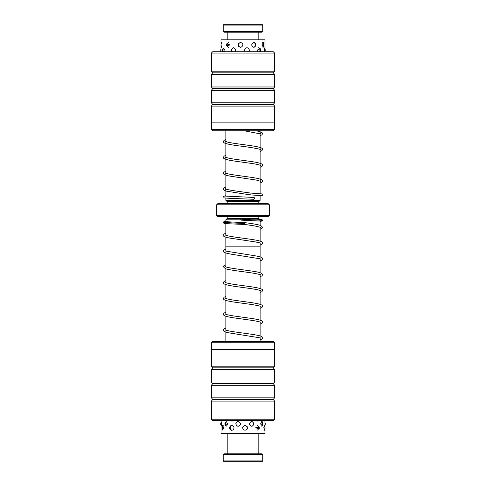 <?xml version="1.0" encoding="UTF-8"?>
<svg xmlns="http://www.w3.org/2000/svg" width="486" height="486" viewBox="0 0 486 486"><rect width="100%" height="100%" fill="white"/><g stroke="black" fill="none" stroke-linecap="round" stroke-linejoin="round"><path stroke-width="0.73" d="M260.125 341.494L260.125 337.904M260.125 335.954L260.125 322.097M260.125 320.146L260.125 306.283M260.125 304.333L260.125 290.476M260.125 288.526L260.125 274.669M260.125 272.719L260.125 258.856M260.125 256.906L260.125 246.159L225.856 246.159L225.875 251.055M225.875 341.494L225.875 332.053M225.875 330.103L225.875 316.24M225.875 314.296L225.875 300.433M225.875 298.483L225.875 284.626M225.875 282.676L225.875 268.813M225.875 266.863L225.875 253.006M240.819 219.812L225.856 219.812L225.856 221.786M225.856 223.639L225.856 235.242M225.856 237.186L225.856 246.159M260.144 220.984L260.144 225.291M260.144 227.241L260.144 241.105M260.144 243.055L260.144 246.159M227.162 216.653A1.318 1.318 0 0 1 227.193 216.914L258.807 216.914A1.318 1.318 0 0 1 258.838 216.653M227.193 216.914L227.193 218.493L240.88 218.493M246.9 218.493L258.807 218.493L258.807 216.914M227.193 218.493L225.875 219.812M258.807 218.493L259.384 219.071M227.162 203.476A1.318 1.318 0 0 0 227.193 203.215L227.193 201.629L225.875 200.311L260.125 200.311L260.125 195.427M260.125 193.574L260.125 130.789M225.875 200.311L225.875 198.081M225.875 196.229L225.875 130.789M227.193 203.215L258.807 203.215L258.807 201.629L260.125 200.311M227.193 201.629L258.807 201.629M269.347 215.334L268.029 216.653L217.971 216.653L216.653 215.334L269.347 215.334L269.347 204.794L216.653 204.794L217.971 203.476L268.029 203.476L269.347 204.794M216.653 215.334L216.653 204.794M224.617 51.741L224.988 50.119L223.11 47.986L222.57 50.119L222.825 51.741M235.236 51.741L235.856 50.119C234.258 46.984 232.727 46.984 231.269 50.119L231.834 51.741M248.82 51.741L249.452 50.119C247.817 46.984 246.147 46.984 244.452 50.119L245.108 51.741M260.18 51.741L260.587 50.119L260.277 48.679L257.076 50.119L257.58 51.741M264.992 49.037L264.846 47.719L264.329 50.119L264.481 51.741M226.403 44.906L226.549 45.891L230.164 44.906L226.549 43.922L226.403 44.906M238.061 44.906C239.732 48.041 241.414 48.041 243.121 44.906C241.414 41.772 239.732 41.772 238.061 44.906M251.608 44.906C253.163 48.041 254.64 48.041 256.031 44.906C254.634 41.772 253.157 41.772 251.608 44.906M261.863 44.906L263.442 47.13L263.959 44.906L263.442 42.689L261.863 44.906M221.094 45.55L221.367 47.282L222.114 44.906L221.367 42.531L221.094 44.262M265.004 50.119L264.992 51.2M228.323 51.741L227.357 51.741M254.056 51.741L252.878 51.741M263.126 51.741L262.549 51.741M265.004 49.062L265.004 39.822L220.996 39.822L220.996 51.741M211.434 129.525L274.566 129.525L273.302 130.789L212.698 130.789L211.434 129.525L211.434 122.885M212.698 51.741L273.302 51.741L274.62 53.059L211.38 53.059L212.698 51.741M211.38 106.088L274.62 106.088L274.62 122.885L211.38 122.885L211.38 106.088L212.698 104.441L273.302 104.441L274.62 102.795L274.62 90.281L211.38 90.281L212.698 88.634L273.302 88.634L274.62 86.982L274.62 74.467L211.38 74.467L212.698 72.821L273.302 72.821L274.62 71.175L274.62 53.059M212.698 104.441L211.38 102.795L274.62 102.795M212.698 88.634L211.38 86.982L274.62 86.982M212.698 72.821L211.38 71.175L274.62 71.175M274.547 352.538L274.62 362.228C274.274 360.515 274.62 352.228 274.578 352.538M274.602 363.82C274.207 363.455 274.383 350.874 274.578 351.281M274.566 342.758L211.434 342.758L212.698 341.494L273.302 341.494L274.566 342.758L274.566 349.398M273.302 420.542L212.698 420.542L211.38 419.224L274.62 419.224L273.302 420.542M274.62 363.637L274.62 366.195L273.302 367.841L212.698 367.841L211.38 369.494L211.38 382.008L274.62 382.008L273.302 383.654L212.698 383.654L211.38 385.301L211.38 397.815L274.62 397.815L273.302 399.462L212.698 399.462L211.38 401.108L211.38 419.224M274.62 366.195L211.38 366.195L211.38 349.398L274.62 349.398L274.62 351.493M273.302 367.841L274.62 369.494L211.38 369.494M273.302 383.654L274.62 385.301L211.38 385.301M273.302 399.462L274.62 401.108L211.38 401.108M274.602 362.228L274.602 363.273M224.028 24.3L261.972 24.3L262.762 25.09L223.238 25.09L224.028 24.3M262.762 31.414L261.972 32.204L224.028 32.204L223.238 31.414L262.762 31.414L262.762 25.09M223.238 31.414L223.238 25.09M258.807 39.822L258.807 32.204M227.193 39.822L227.193 32.204M244.658 223.548L244.658 223.548C244.507 224.739 244.452 224.732 244.501 223.548C244.658 222.363 244.707 222.363 244.658 223.548L223.402 222.436L223.912 223.287L225.966 223.645L244.501 224.471C252.617 225.486 257.938 226.458 260.484 227.387L260.848 227.6L260.751 227.29M261.28 221.136L240.886 220.122L240.953 218.281L262.088 219.484L262.434 220.863L260.144 221.531M221.476 423.883C221.154 420.748 220.996 420.748 221.002 423.883C221.002 427.024 221.154 427.024 221.476 423.883M221.075 421.477L220.996 420.542M228.262 423.883L225.279 422.273L224.903 423.883L225.279 425.499L228.262 423.883M240.673 423.883C238.984 420.748 237.332 420.748 235.71 423.883C237.332 427.024 238.984 427.024 240.673 423.883M253.978 423.883C252.483 420.748 250.928 420.748 249.306 423.883C250.934 427.024 252.489 427.024 253.978 423.883M263.09 423.883L262.549 421.812L260.49 423.883L262.549 425.961L263.09 423.883M265.004 420.542L265.004 433.634L220.996 433.634L221.075 426.295M222.369 420.542L222.588 420.888L223.712 420.542M221.92 427.838L222.436 430.08L223.937 427.838L222.436 425.602L221.92 427.838M231.767 421.046L233.614 420.542M231.767 430.256C233.092 430.14 233.851 429.332 234.027 427.838C233.851 426.344 233.098 425.542 231.767 425.426C230.486 425.536 229.781 426.344 229.653 427.838C229.781 429.332 230.486 430.14 231.767 430.256M243.899 420.542L247.107 420.542M242.484 427.838C244.191 430.973 245.88 430.973 247.55 427.838C245.873 424.703 244.185 424.703 242.484 427.838M256.651 420.542L259.026 420.542M255.515 427.838L259.238 428.64L259.336 427.838L259.238 427.036L255.515 427.838M264.184 420.542L264.651 421.052L264.827 420.542M264.876 427.382L264.566 425.469L263.758 427.838L264.566 430.207L264.858 428.774M225.875 186.982L224.07 187.796L223.414 188.975C223.22 189.832 224.325 190.585 226.743 191.229L250.661 194.929L251.122 194.005L250.831 193.088C241.22 191.697 228.195 190.208 225.577 188.908L225.158 188.665L225.158 189.285L225.875 188.933M225.875 195.682L223.566 196.362L223.918 197.729C224.253 197.802 222.691 197.996 232.618 198.464L253.862 199.272A0.923 0.541 -87.5 0 0 254.445 198.355A0.923 0.541 -87.5 0 0 253.947 197.431L224.726 196.077M260.125 195.973L262.428 195.305L262.082 193.926L250.831 193.088M261.972 461.7L224.028 461.7L223.238 460.91L262.762 460.91L261.972 461.7M223.238 454.586L224.028 453.796L261.972 453.796L262.762 454.586L223.238 454.586L223.238 460.91M240.819 219.204L262.598 220.328M260.52 50.793L260.52 50.119M262.537 47.051A2.637 2.637 0 0 0 262.537 42.762M253.838 47.318A2.637 2.637 0 0 0 253.838 42.495M238.905 43.096A2.637 2.637 0 0 0 238.905 46.717M228.542 42.537A2.637 2.637 0 0 0 228.542 47.276M221.823 43.005A2.637 2.637 0 0 0 221.823 46.808M264.663 51.741A2.637 2.637 0 0 0 264.518 48.327M259.39 51.741A2.637 2.637 0 0 0 258.516 47.774M248.65 51.741A2.637 2.637 0 0 0 248.06 47.944M233.408 47.707A2.637 2.637 0 0 0 232.393 51.741M224.174 47.92A2.637 2.637 0 0 0 223.542 51.741M220.996 49.062A2.637 2.637 0 0 0 220.996 51.182M211.38 71.175L211.38 53.059M211.38 86.982L211.38 74.467M211.38 102.795L211.38 90.281M273.302 72.821L274.62 74.467M273.302 88.634L274.62 90.281M273.302 104.441L274.62 106.088M274.566 122.885L274.566 129.525M274.62 401.108L274.62 419.224M274.62 385.301L274.62 397.815M274.62 369.494L274.62 382.008M212.698 399.462L211.38 397.815M212.698 383.654L211.38 382.008M212.698 367.841L211.38 366.195M211.434 349.398L211.434 342.758M224.72 221.634L244.658 222.631C252.27 223.566 257.647 224.526 260.782 225.51L262.592 227.29L261.966 228.45L260.144 229.283M225.856 233.195L224.034 234.033L223.402 235.194C222.545 235.983 224.496 236.919 229.252 238.006L255.272 241.888L260.751 243.097M225.249 235.194L225.146 234.884L225.674 235.163C229.04 236.731 246.615 238.456 255.739 240.096C262.683 241.427 262.586 242.307 262.598 243.097L262.179 244.063L260.144 245.096M225.875 249.002L223.997 249.871L223.402 251.007C223.432 251.797 223.062 252.726 231.567 254.233L260.751 258.91M225.249 251.007L255.739 255.909C262.689 257.234 262.58 258.115 262.598 258.91L261.972 260.065L260.125 260.909M225.875 264.809L223.888 265.781L223.402 266.814L225.395 268.655C229.823 270.319 246.268 271.887 255.278 273.509L260.751 274.718M225.249 266.814L225.146 266.498L225.522 266.723C228.226 268.132 243.231 269.742 252.939 271.243C257.574 271.911 260.569 272.67 261.936 273.539L262.598 274.718L261.997 275.848L260.125 276.716M225.875 280.622L224.028 281.467L223.402 282.621C223.42 283.417 223.317 284.298 230.273 285.628C239.41 287.269 256.979 288.994 260.332 290.555L260.848 290.841L260.751 290.525M225.249 282.621L228.863 283.472C235.783 284.936 250.703 286.412 257.61 287.894C261.553 288.83 263.212 289.705 262.592 290.525L261.966 291.685L260.125 292.529M225.875 296.43L224.034 297.274L223.408 298.434C223.42 299.273 223.39 300.117 230.273 301.435C237.684 302.79 250.837 304.145 257.161 305.494L260.751 306.338M225.249 298.434L225.152 298.118C224.994 298.009 225.164 298.611 230.741 299.643C238.207 300.992 251.262 302.341 257.598 303.701C261.547 304.637 263.212 305.518 262.598 306.338L261.972 307.492L260.125 308.337M225.875 312.243L223.997 313.112L223.402 314.242C223.311 314.971 224.04 315.608 225.589 316.149C230.552 317.911 249.014 319.588 257.149 321.301L260.751 322.151M225.249 314.242L225.146 313.926L225.771 314.254C229.362 315.815 246.706 317.516 255.745 319.144C262.683 320.474 262.586 321.349 262.598 322.145L261.972 323.305L260.125 324.15M225.875 328.05L223.997 328.919L223.402 330.055L224.028 331.209C225.212 331.999 227.727 332.691 231.561 333.281L260.751 337.958M225.249 330.055L229.702 331.069C238.371 332.752 256.019 334.386 260.605 336.118C261.905 336.531 262.568 337.144 262.598 337.958L262.003 339.088L260.125 339.957M223.402 222.436L223.912 221.592L225.856 221.239M231.852 425.426A2.637 2.637 0 0 0 231.852 430.25M226.919 421.556A2.637 2.637 0 0 0 226.919 426.216M231.427 420.542A2.637 2.637 0 0 0 232.229 421.089M223.299 425.712A2.637 2.637 0 0 0 223.299 429.97M264.074 429.77A2.637 2.637 0 0 0 264.074 425.912M257.179 430.213A2.637 2.637 0 0 0 257.179 425.463M246.9 429.466A2.637 2.637 0 0 0 246.9 426.21M223.165 420.542A2.637 2.637 0 0 0 223.499 420.821M257.513 421.046A2.637 2.637 0 0 0 258.218 420.542M221.33 422.164A2.637 2.637 0 0 0 221.33 425.608M265.004 425.128A2.637 2.637 0 0 0 265.004 422.644M261.401 426.113A2.637 2.637 0 0 0 261.395 421.66M251.888 426.295A2.637 2.637 0 0 0 251.888 421.477M237.314 421.617A2.637 2.637 0 0 0 237.308 426.149M244.239 130.789L260.836 133.954L260.836 133.334L260.125 133.699M256.517 130.789L261.954 132.484L262.58 133.644L261.948 134.81L260.125 135.643M225.875 141.505L225.152 141.869L225.152 141.232L227.697 142.137C233.171 143.492 246.457 144.871 254.53 146.243C262.871 147.726 262.562 148.655 262.58 149.457L261.954 150.617L260.125 151.456M225.875 139.555L224.003 140.424L223.408 141.554C223.39 142.349 224.119 142.987 225.601 143.455C228.469 144.306 233.11 145.144 239.513 145.958C248.638 147.07 255.344 148.157 259.639 149.232L260.836 149.761L260.836 149.147L260.125 149.506M225.875 157.312L225.146 157.677L225.152 157.039L227.691 157.944C233.96 159.493 250.296 161.06 257.61 162.634C261.571 163.588 263.23 164.468 262.58 165.27L261.954 166.431L260.125 167.263M225.875 155.362L224.028 156.206L223.408 157.355C222.758 158.15 224.417 159.025 228.396 159.997C234.714 161.352 247.726 162.695 255.193 164.037C260.818 165.076 260.994 165.677 260.836 165.574L260.836 164.961L260.125 165.313M225.875 173.119L225.152 173.484L225.152 172.852L226.203 173.338C231.026 175.045 250.661 176.831 258.291 178.593C261.614 179.425 263.048 180.257 262.586 181.078L261.96 182.232L260.125 183.07M225.875 171.169L223.712 172.33L223.408 173.162C223.439 173.964 223.311 174.832 230.218 176.163L256.292 180.057L260.836 181.387L260.842 180.768L260.125 181.12M250.661 194.929L261.274 195.579M262.762 454.586L262.762 460.91M258.807 433.634L258.807 453.796M227.193 433.634L227.193 453.796"/></g></svg>
